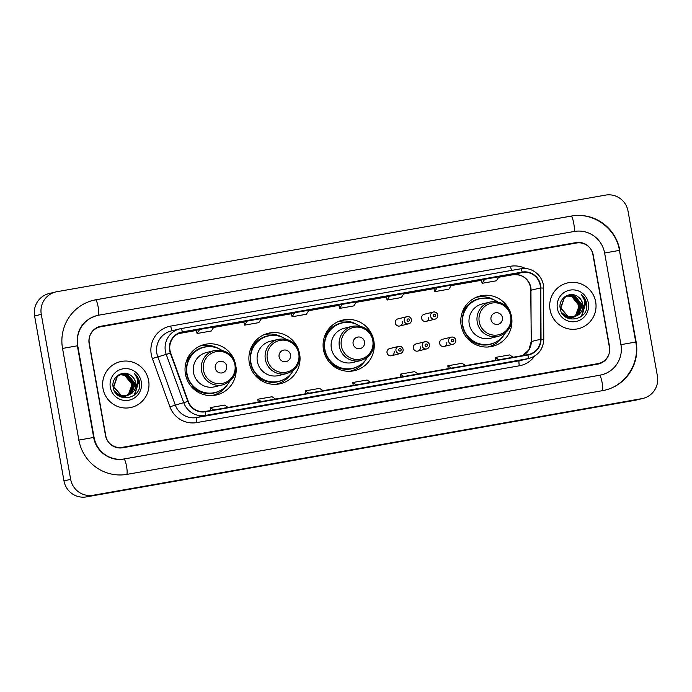 <?xml version="1.0" encoding="UTF-8"?>
<svg xmlns="http://www.w3.org/2000/svg" width="692" height="692" viewBox="0 0 692 692"><rect width="100%" height="100%" fill="white"/><g stroke="black" fill="none" stroke-linecap="round" stroke-linejoin="round"><path stroke-width="1.04" d="M510.134 311.711A25.967 25.569 76.3 0 0 461.175 325.543A25.967 25.569 76.3 0 0 492.522 346.329A25.967 25.569 76.3 0 0 511.786 318.467M489.296 346.9A25.967 25.569 76.3 0 0 492.522 345.377M323.493 349.78A25.967 25.569 76.3 0 0 354.84 370.575A25.967 25.569 76.3 0 0 373.853 340.914A25.967 25.569 76.3 0 0 342.505 320.119A25.967 25.569 76.3 0 0 323.493 349.78M351.614 371.137A25.967 25.569 76.3 0 0 355.403 369.294M298.243 349.019A25.967 25.569 76.3 0 0 249.284 362.842A25.967 25.569 76.3 0 0 280.632 383.636A25.967 25.569 76.3 0 0 299.895 355.774M277.405 384.207A25.967 25.569 76.3 0 0 280.632 382.685M234.389 360.255A25.967 25.569 76.3 0 0 185.43 374.087A25.967 25.569 76.3 0 0 216.778 394.881A25.967 25.569 76.3 0 0 236.041 367.011M213.56 395.443A25.967 25.569 76.3 0 0 216.786 393.921M391.473 355.714L400.4 353.525C402.389 352.877 403.298 351.475 403.133 349.322C402.441 347.038 400.945 346.061 398.661 346.389A3.676 3.616 -103.7 0 1 403.09 349.322A3.676 3.616 -103.7 0 1 400.4 353.525A3.676 3.616 -103.7 0 1 395.971 350.584A3.676 3.616 -103.7 0 1 398.661 346.389L389.726 348.569A3.676 3.616 76.3 0 0 387.036 352.773A3.676 3.616 76.3 0 0 391.473 355.714A3.676 3.616 76.3 0 0 394.163 351.519M417.795 351.078L426.722 348.898C428.711 348.24 429.62 346.839 429.447 344.685C428.755 342.402 427.267 341.424 424.974 341.753A3.676 3.616 -103.7 0 1 429.412 344.685A3.676 3.616 -103.7 0 1 426.722 348.898A3.676 3.616 -103.7 0 1 422.284 345.948A3.676 3.616 -103.7 0 1 424.974 341.753L416.048 343.941A3.676 3.616 76.3 0 0 413.358 348.137A3.676 3.616 76.3 0 0 417.795 351.078A3.676 3.616 76.3 0 0 420.485 346.882M444.117 346.441L453.044 344.261C455.033 343.604 455.942 342.203 455.768 340.049C455.077 337.774 453.589 336.796 451.296 337.125A3.676 3.616 -103.7 0 1 455.734 340.057A3.676 3.616 -103.7 0 1 453.044 344.261A3.676 3.616 -103.7 0 1 448.606 341.32A3.676 3.616 -103.7 0 1 451.296 337.125L442.37 339.305A3.676 3.616 76.3 0 0 439.68 343.5A3.676 3.616 76.3 0 0 444.117 346.441A3.676 3.616 76.3 0 0 446.807 342.246M426.073 321.365L435 319.185C436.989 318.528 437.898 317.126 437.733 314.972C437.171 312.775 435.675 311.798 433.261 312.04A3.676 3.616 -103.7 0 1 437.69 314.972A3.676 3.616 -103.7 0 1 435 319.185A3.676 3.616 -103.7 0 1 430.571 316.235A3.676 3.616 -103.7 0 1 433.261 312.04L424.326 314.229A3.676 3.616 76.3 0 0 421.636 318.424A3.676 3.616 76.3 0 0 426.073 321.365A3.676 3.616 76.3 0 0 428.763 317.17M399.751 326.001L408.687 323.813C410.667 323.164 411.584 321.763 411.411 319.609A3.676 3.616 -103.7 0 1 408.687 323.813A3.676 3.616 -103.7 0 1 404.249 320.872A3.676 3.616 -103.7 0 1 406.939 316.677L398.004 318.856A3.676 3.616 76.3 0 0 395.314 323.06A3.676 3.616 76.3 0 0 399.751 326.001A3.676 3.616 76.3 0 0 402.441 321.806M204.884 345.273A25.967 25.569 76.3 0 0 201.32 345.412M268.738 334.028A25.967 25.569 76.3 0 0 265.174 334.167M343.267 320.976A25.967 25.569 76.3 0 0 339.383 321.105M480.629 296.73A25.967 25.569 76.3 0 0 477.065 296.868M576.384 243.03L100.816 326.754A14.696 14.471 76.3 0 0 89.138 343.734L105.461 435.38A14.696 14.471 76.3 0 0 122.294 447.335L597.862 363.611A14.696 14.471 76.3 0 0 609.54 346.631L593.217 254.993A14.696 14.471 76.3 0 0 576.384 243.03M620.94 344.625L604.618 252.987A26.46 26.045 76.3 0 0 574.317 231.457L98.757 315.18A26.46 26.045 76.3 0 0 77.738 345.74L94.06 437.387A26.46 26.045 76.3 0 0 124.352 458.917L599.921 375.185A26.46 26.045 76.3 0 0 620.94 344.625M628.016 211.051A19.601 19.298 76.3 0 0 605.578 195.109L56.848 291.713A19.601 19.298 76.3 0 0 41.278 314.35L70.662 479.314A19.601 19.298 76.3 0 0 93.1 495.256L641.83 398.653A19.601 19.298 76.3 0 0 657.4 376.015L628.016 211.051M55.628 291.972L48.95 293.598A19.601 19.298 76.3 0 0 34.6 315.985L63.984 480.949A19.601 19.298 76.3 0 0 86.422 496.891L635.152 400.287A19.601 19.298 76.3 0 0 636.372 400.028L643.05 398.402M619.816 250.305A42.134 41.485 76.3 0 0 571.575 216.016L96.006 299.74A42.134 41.485 76.3 0 0 93.385 300.293A42.134 41.485 76.3 0 0 62.531 348.413L78.862 440.06A42.134 41.485 76.3 0 0 127.103 474.349L602.671 390.625A42.134 41.485 76.3 0 0 605.292 390.072A42.134 41.485 76.3 0 0 636.138 341.952L619.435 250.4M103.004 388.549A23.519 23.156 76.3 0 0 131.394 407.38A23.519 23.156 76.3 0 0 148.616 380.522A23.519 23.156 76.3 0 0 120.218 361.691A23.519 23.156 76.3 0 0 103.004 388.549A23.519 23.156 76.3 0 0 131.394 407.38A23.519 23.156 76.3 0 0 148.616 380.522A23.519 23.156 76.3 0 0 120.218 361.691A23.519 23.156 76.3 0 0 103.004 388.549M550.062 309.843A23.519 23.156 76.3 0 0 578.46 328.674A23.519 23.156 76.3 0 0 595.674 301.816A23.519 23.156 76.3 0 0 567.284 282.985A23.519 23.156 76.3 0 0 550.062 309.843A23.519 23.156 76.3 0 0 578.46 328.674A23.519 23.156 76.3 0 0 595.674 301.816A23.519 23.156 76.3 0 0 567.284 282.985A23.519 23.156 76.3 0 0 550.062 309.843M169.99 350.394A15.682 15.432 -103.7 0 1 182.446 332.281L522.235 272.458A15.682 15.432 -103.7 0 1 540.426 287.941L540.651 339.236A15.682 15.432 -103.7 0 1 527.953 354.633L205.455 411.403A15.682 15.432 -103.7 0 1 188.215 401.282L170.699 353.032A15.682 15.432 -103.7 0 1 169.99 350.394M169.609 350.455A16.072 15.821 76.3 0 0 170.336 353.162L187.852 401.421A16.072 15.821 76.3 0 0 205.524 411.792L528.022 355.013A16.072 15.821 76.3 0 0 541.04 339.236L540.815 287.941A16.072 15.821 76.3 0 0 522.166 272.077L182.377 331.892A16.072 15.821 76.3 0 0 169.609 350.455M481.442 280.07L484.746 279.265L482.116 283.313L481.442 280.07M433.927 288.434L437.232 287.63L434.611 291.678L433.927 288.434M389.726 295.994L387.105 300.043L401.351 297.534L403.981 293.486L386.421 296.807M196.381 330.257L199.685 329.453L197.064 333.501L196.381 330.257M243.895 321.892L247.2 321.088L244.57 325.136L243.895 321.892M291.401 313.528L294.705 312.723L292.085 316.772L291.401 313.528M338.907 305.163L342.211 304.359L339.59 308.407L338.907 305.163M592.888 254.552A14.696 14.471 76.3 0 0 576.055 242.589L100.963 326.226A14.696 14.471 76.3 0 0 89.294 343.206L105.789 435.822A14.696 14.471 76.3 0 0 122.614 447.776L597.706 364.139A14.696 14.471 76.3 0 0 609.384 347.159L592.888 254.552M466.538 369.623L448.952 372.953L466.538 369.623A3.918 0.683 -100 0 0 466.529 369.623A3.918 0.683 -100 0 0 466.538 369.623L452.283 372.132M514.052 361.259L496.458 364.589L514.052 361.259A3.918 0.683 -100 0 1 514.044 361.259A3.918 0.683 -100 0 0 514.044 361.259L499.788 363.767M324.012 394.717L306.418 398.047L324.012 394.717A3.918 0.683 -100 0 1 324.003 394.717A3.918 0.683 -100 0 0 324.003 394.717L309.757 397.225M276.506 403.081L258.912 406.412L276.506 403.081A3.918 0.683 -100 0 0 276.497 403.081A3.918 0.683 -100 0 0 276.506 403.081L262.242 405.59M228.991 411.446L211.406 414.767L228.991 411.446A3.918 0.683 -100 0 1 228.983 411.446A3.918 0.683 -100 0 0 228.983 411.446L214.736 413.954M419.032 377.988L401.438 381.318L419.032 377.988A3.918 0.683 -100 0 1 419.023 377.988A3.918 0.683 -100 0 0 419.023 377.988L404.777 380.496M371.517 386.352L353.932 389.683L371.517 386.352A3.918 0.683 -100 0 0 371.517 386.352L357.262 388.861M434.611 291.678L448.866 289.17L451.487 285.121L437.232 287.63M482.116 283.313L496.372 280.805L498.993 276.757L484.746 279.265M292.085 316.772L306.331 314.263L308.961 310.215L294.705 312.723M244.57 325.136L258.825 322.628L261.446 318.579L247.2 321.088M197.064 333.501L211.32 330.992L213.94 326.944L199.685 329.453M339.59 308.407L353.846 305.899L356.466 301.85L342.211 304.359M387.105 300.043L386.421 296.799M370.583 382.33L367.045 380.012L352.79 382.52L353.214 385.392M356.337 384.838L352.79 382.52M323.077 390.695L319.54 388.376L305.284 390.885L305.708 393.757M308.822 393.203L305.284 390.885M275.572 399.059L272.025 396.741L257.779 399.249L258.194 402.121M261.317 401.568L257.779 399.249M228.057 407.424L224.519 405.105L210.264 407.614L210.688 410.486M213.802 409.932L210.264 407.614M418.098 373.965L414.551 371.647L400.305 374.156L400.72 377.028M403.843 376.474L400.305 374.156M465.604 365.601L462.066 363.283L447.811 365.791L448.234 368.663M451.348 368.118L447.811 365.791M513.118 357.236L509.572 354.918L495.325 357.427L495.74 360.298M498.863 359.753L495.325 357.427M120.633 374.458L125.78 375.055L132.648 383.602L128.79 394.033L125.849 395.807M125.07 396.066L119.854 396.481M120.503 374.51L125.511 375.125L132.388 383.662L128.522 394.094L125.71 395.815M124.292 396.308L120.123 396.62M121.152 374.286L126.835 374.796L133.712 383.342L129.845 393.774L126.394 395.738M126.134 395.807L118.116 395.374M121.022 374.329L126.575 374.865L133.444 383.403L129.586 393.834L126.264 395.755M125.347 396.049L118.678 395.772M134.447 390.297A11.072 10.908 76.3 0 0 130.537 375.263C122.787 369.39 111.213 377.382 113.09 386.819C115.002 403.834 142.068 399.509 139.672 382.953L139.55 382.131C138.876 378.567 137.146 375.635 134.36 373.334C136.532 375.964 137.613 379.026 137.596 382.503L134.447 390.297L131.964 393.255L127.466 395.53L121.048 395.184L113.825 386.733L117.337 376.387L121.68 374.147L127.899 374.536L134.776 383.083L130.909 393.514L126.939 395.651M121.541 374.182L127.631 374.606L134.507 383.143L130.641 393.575L126.411 395.789L119.993 395.443L114.595 391.309M126.411 395.789L119.725 395.513L115.702 392.987M130.537 375.263C133.322 377.114 135.001 379.648 135.563 382.884L131.705 393.315L127.337 395.565M127.466 395.53L120.789 395.253L113.557 386.793L117.069 376.448L121.411 374.208M120.114 374.657L124.716 375.315L131.592 383.861L131.61 387.364L128.928 393.739M131.61 387.364A11.072 10.908 76.3 0 0 122.112 374.787L119.993 374.718M118.436 375.003L119.56 374.666M118.54 374.943L119.292 374.727M117.069 376.024L120.616 374.407M117.666 375.54L120.356 374.467M126.74 395.703L122.493 397.537M110.313 387.26A15.977 15.726 76.3 0 0 128.608 400.261A15.977 15.726 76.3 0 0 141.298 381.811A15.977 15.726 76.3 0 0 123.003 368.81A15.977 15.726 76.3 0 0 110.313 387.26M134.36 373.334L139.429 382.166L139.525 386.3M137.016 378.264L138.365 382.425L134.248 395.227M136.782 377.538L138.504 382.391L134.732 394.829M226.656 366.12A5.882 5.787 76.3 0 0 219.926 361.336A5.882 5.787 76.3 0 0 215.255 368.127A5.882 5.787 76.3 0 0 221.994 372.91A5.882 5.787 76.3 0 0 226.656 366.12M214.416 350.559L206.415 352.522A17.637 17.369 76.3 0 0 193.509 372.668A17.637 17.369 76.3 0 0 214.797 386.785L222.798 384.83C232.374 381.569 236.707 374.848 235.782 364.667C232.633 353.802 225.514 349.105 214.416 350.559A17.637 17.369 76.3 0 0 201.51 370.704A17.637 17.369 76.3 0 0 222.798 384.83M221.994 350.42A23.277 22.914 76.3 0 0 187.039 373.87A23.277 22.914 76.3 0 0 229.588 381.456M204.079 347.289L203.742 347.375A23.277 22.914 76.3 0 0 186.71 373.957A23.277 22.914 76.3 0 0 214.805 392.589L215.134 392.502M227.478 384.596A25.474 25.085 -103.7 0 1 211.821 395.573M186.477 360.852L188.276 360.48M186.555 360.618L187.532 360.42A23.493 23.13 76.3 0 1 208.768 346.657M219.598 390.902A23.493 23.13 76.3 0 1 192.177 386.465L191.381 386.629M199.72 346.095A25.474 25.085 -103.7 0 1 218.681 348.612M290.51 354.875A5.882 5.787 76.3 0 0 283.781 350.091A5.882 5.787 76.3 0 0 279.11 356.882A5.882 5.787 76.3 0 0 285.839 361.665A5.882 5.787 76.3 0 0 290.51 354.875M278.27 339.322L270.269 341.277A17.637 17.369 76.3 0 0 257.355 361.423A17.637 17.369 76.3 0 0 278.651 375.548L286.652 373.585C296.228 370.324 300.562 363.603 299.636 353.422C296.487 342.566 289.368 337.86 278.27 339.322A17.637 17.369 76.3 0 0 265.356 359.468A17.637 17.369 76.3 0 0 286.652 373.585M285.848 339.184A23.277 22.914 76.3 0 0 250.893 362.625A23.277 22.914 76.3 0 0 293.443 370.211M267.934 336.053L267.596 336.13A23.277 22.914 76.3 0 0 250.556 362.712A23.277 22.914 76.3 0 0 278.651 381.344L278.988 381.266M291.332 373.36A25.474 25.085 -103.7 0 1 275.675 384.337M250.331 349.616L252.13 349.235M250.409 349.382L251.386 349.175A23.493 23.13 76.3 0 1 272.622 335.412M283.443 379.666A23.493 23.13 76.3 0 1 256.023 375.22L255.236 375.384M263.574 334.85A25.474 25.085 -103.7 0 1 282.535 337.367M364.528 341.848A5.882 5.787 76.3 0 0 357.799 337.065A5.882 5.787 76.3 0 0 353.128 343.855A5.882 5.787 76.3 0 0 359.857 348.638A5.882 5.787 76.3 0 0 364.528 341.848M352.289 326.287L344.287 328.25A17.637 17.369 76.3 0 0 331.382 348.387A17.637 17.369 76.3 0 0 352.669 362.513L360.67 360.558C370.246 357.297 374.58 350.567 373.654 340.386C370.505 329.53 363.387 324.833 352.289 326.287A17.637 17.369 76.3 0 0 339.374 346.433A17.637 17.369 76.3 0 0 360.67 360.558M359.866 326.148A23.277 22.914 76.3 0 0 324.911 349.598A23.277 22.914 76.3 0 0 367.461 357.184M341.952 323.017L341.614 323.103A23.277 22.914 76.3 0 0 324.583 349.676A23.277 22.914 76.3 0 0 352.678 368.317L353.007 368.231M365.35 360.324A25.474 25.085 -103.7 0 1 349.841 371.275L350.273 371.172M324.539 336.546L326.148 336.208M324.626 336.312L325.404 336.148A23.493 23.13 76.3 0 1 346.64 322.385M357.461 366.63A23.493 23.13 76.3 0 1 330.049 362.193L329.435 362.314M338.172 321.676L337.878 321.745A25.474 25.085 -103.7 0 1 338.172 321.676A25.474 25.085 -103.7 0 1 356.553 324.332M502.401 317.576A5.882 5.787 76.3 0 0 495.671 312.793A5.882 5.787 76.3 0 0 491 319.583A5.882 5.787 76.3 0 0 497.73 324.366A5.882 5.787 76.3 0 0 502.401 317.576M490.161 302.015L482.16 303.978A17.637 17.369 76.3 0 0 469.245 324.115A17.637 17.369 76.3 0 0 490.542 338.241L498.543 336.286C508.118 333.025 512.452 326.295 511.526 316.114C508.378 305.258 501.259 300.562 490.161 302.015A17.637 17.369 76.3 0 0 477.246 322.161A17.637 17.369 76.3 0 0 498.543 336.286M497.738 301.876A23.277 22.914 76.3 0 0 462.784 325.327A23.277 22.914 76.3 0 0 505.333 332.913M479.824 298.745L479.487 298.832A23.277 22.914 76.3 0 0 462.446 325.404A23.277 22.914 76.3 0 0 490.55 344.045L490.879 343.959M503.222 336.053A25.474 25.085 -103.7 0 1 487.566 347.029M462.221 312.308L464.021 311.928M462.299 312.075L463.277 311.867A23.493 23.13 76.3 0 1 484.512 298.114M495.334 342.358A23.493 23.13 76.3 0 1 467.913 337.921L467.126 338.085M475.465 297.551A25.474 25.085 -103.7 0 1 494.425 300.06M567.691 295.752L572.838 296.349L579.714 304.895L575.848 315.327L572.915 317.1M572.647 317.161L571.877 317.464M572.137 317.36L566.921 317.775M567.561 295.804L572.569 296.418L579.446 304.956L575.588 315.388L572.777 317.109M571.35 317.602L567.189 317.913M568.21 295.579L573.902 296.089L580.77 304.636L576.912 315.068L573.46 317.031M568.08 295.622L573.633 296.159L580.51 304.696L576.644 315.128L572.941 317.204M573.192 317.1L565.182 316.668M572.414 317.343L565.736 317.066M581.514 311.59A11.072 10.908 76.3 0 0 577.604 296.557C569.845 290.683 558.271 298.676 560.157 308.113C562.06 325.128 589.126 320.803 586.738 304.246L586.617 303.425C585.934 299.861 584.204 296.929 581.418 294.628C583.598 297.257 584.671 300.319 584.662 303.797L581.514 311.59L579.031 314.549L574.533 316.824L568.115 316.478L560.883 308.026L564.395 297.681L568.737 295.441L574.957 295.83L581.834 304.376L577.967 314.808L573.997 316.945M568.608 295.475L574.697 295.899L581.565 304.437L577.708 314.869L573.469 317.083L567.051 316.737L561.653 312.602M573.469 317.083L566.791 316.806L562.76 314.28M577.604 296.557C580.38 298.408 582.058 300.942 582.629 304.177L578.763 314.609L574.395 316.858M574.533 316.824L567.847 316.547L560.615 308.087L564.127 297.742L568.478 295.501M567.181 295.951L571.782 296.608L578.65 305.155L578.668 308.658L575.986 315.033M578.668 308.658A11.072 10.908 76.3 0 0 569.179 296.081L567.051 296.012M565.502 296.297L566.618 295.96M565.598 296.237L566.35 296.02M564.136 297.318L567.682 295.7M564.724 296.833L567.414 295.761M573.806 316.997L569.551 318.83M557.38 308.554A15.977 15.726 76.3 0 0 575.675 321.555A15.977 15.726 76.3 0 0 588.364 303.105A15.977 15.726 76.3 0 0 570.07 290.104A15.977 15.726 76.3 0 0 557.38 308.554M581.418 294.628L586.487 303.459L586.591 307.594M584.074 299.558L585.432 303.719L581.306 316.521M583.84 298.832L585.562 303.684L581.79 316.123M96.006 299.74L95.513 299.861A7.837 1.375 80 0 1 95.522 299.861L571.09 216.138A7.837 1.375 80 0 1 571.09 216.138A7.837 1.375 80 0 1 573.729 223.257A7.837 1.375 80 0 1 573.928 231.526M571.575 216.016L571.082 216.138C592.906 211.709 616.062 228.161 619.435 250.392L604.618 252.995M619.435 250.392L635.758 342.038L620.439 344.746M602.274 390.695A7.837 1.375 -100 0 0 602.083 382.434A7.837 1.375 -100 0 0 599.436 375.306A7.837 1.375 -100 0 0 599.419 375.315M126.601 474.47A7.837 1.375 -100 0 0 126.575 466.469A7.837 1.375 -100 0 0 123.868 459.03A7.837 1.375 -100 0 0 123.859 459.038L124.352 458.917M78.36 440.181L94.06 437.387M62.539 348.431L77.738 345.74M92.884 300.415L95.522 299.861A7.837 1.375 80 0 1 98.169 307.006A7.837 1.375 80 0 1 98.35 315.249M635.152 400.287L641.83 398.653M86.422 496.891L93.1 495.256M63.984 480.949L70.662 479.314M34.6 315.985L41.278 314.35M601.071 374.969L599.921 375.185M540.426 287.941L531.084 290.225A15.682 15.432 76.3 0 0 512.884 274.75L498.681 277.25L512.867 274.75A8.823 1.54 -100 0 0 512.867 274.75A8.823 1.54 -100 0 0 512.884 274.75L522.235 272.458M522.763 355.541A15.682 15.432 76.3 0 0 531.3 341.528L530.703 287.543C528.065 278.27 522.114 273.997 512.867 274.75M182.446 332.281L180.508 332.757M534.657 356.069A24.497 24.116 -103.7 0 1 519.311 365.8L196.822 422.578A24.497 24.116 -103.7 0 1 169.877 406.766L152.361 358.508A24.497 24.116 -103.7 0 1 170.716 326.088L510.506 266.264A4.896 0.856 -100 0 0 511.691 270.39M510.506 266.264A24.497 24.116 -103.7 0 1 525.583 268.565M528.022 355.013A4.896 0.856 80 0 1 527.84 358.681L205.342 415.459A19.601 19.298 -103.7 0 1 183.787 402.813L166.279 354.555A19.601 19.298 -103.7 0 1 180.958 328.613A4.896 0.856 80 0 1 180.967 328.613A4.896 0.856 80 0 1 182.377 331.892M522.166 272.077A4.896 0.856 -100 0 0 520.756 268.799L180.967 328.613L171.192 330.966A19.601 19.298 76.3 0 0 157.733 356.648L175.24 404.898A19.601 19.298 76.3 0 0 196.796 417.553L519.294 360.774A19.601 19.298 76.3 0 0 520.514 360.515L529.06 358.43A19.601 19.298 -103.7 0 1 527.84 358.681L519.294 360.774A4.896 0.856 -100 0 0 519.311 365.8M170.336 353.162L152.361 358.508M196.822 422.578A4.896 0.856 -100 0 1 196.796 417.553L205.342 415.459A4.896 0.856 -100 0 0 205.524 411.792M541.04 339.236L543.782 339.409L543.566 288.114C543.895 276.385 532.122 266.403 520.756 268.799A4.896 0.856 -100 0 0 520.739 268.799L180.975 328.613M169.877 406.766L187.852 401.421M540.815 287.941L543.566 288.114M170.716 326.088A4.896 0.856 -100 0 0 172.299 330.69M540.651 339.236L531.171 341.588L530.954 290.285M481.476 280.277L451.167 285.614L481.476 280.277M433.97 288.642L403.661 293.979L433.97 288.642M386.465 297.006L356.146 302.343L386.465 297.006M338.95 305.371L308.641 310.699L338.95 305.371M291.444 313.727L261.135 319.064L291.444 313.736M243.93 322.091L213.62 327.428L243.93 322.1M196.424 330.456L178.285 333.656L196.424 330.456M234.908 364.788A16.201 15.951 76.3 0 0 216.362 351.597A16.201 15.951 76.3 0 0 203.491 370.315A16.201 15.951 76.3 0 0 222.037 383.506A16.201 15.951 76.3 0 0 234.908 364.788M298.762 353.543A16.201 15.951 76.3 0 0 280.208 340.36A16.201 15.951 76.3 0 0 267.337 359.079A16.201 15.951 76.3 0 0 285.891 372.261A16.201 15.951 76.3 0 0 298.762 353.543M372.78 340.516A16.201 15.951 76.3 0 0 354.226 327.325A16.201 15.951 76.3 0 0 341.364 346.043A16.201 15.951 76.3 0 0 359.909 359.235A16.201 15.951 76.3 0 0 372.78 340.516M510.653 316.244A16.201 15.951 76.3 0 0 492.099 303.053A16.201 15.951 76.3 0 0 479.227 321.771A16.201 15.951 76.3 0 0 497.782 334.954A16.201 15.951 76.3 0 0 510.653 316.244M407.043 320.353A1.228 1.202 76.3 0 0 408.444 321.348A1.228 1.202 76.3 0 0 409.413 319.938A1.228 1.202 76.3 0 0 408.012 318.934A1.228 1.202 76.3 0 0 407.043 320.353M411.411 319.609C410.849 317.412 409.361 316.434 406.939 316.677A3.676 3.616 -103.7 0 1 411.368 319.609M433.356 315.716A1.228 1.202 76.3 0 0 434.766 316.711A1.228 1.202 76.3 0 0 435.735 315.301A1.228 1.202 76.3 0 0 434.334 314.306A1.228 1.202 76.3 0 0 433.356 315.716M401.135 349.65A1.228 1.202 76.3 0 0 399.734 348.647A1.228 1.202 76.3 0 0 398.756 350.065A1.228 1.202 76.3 0 0 400.166 351.06A1.228 1.202 76.3 0 0 401.135 349.65M427.457 345.014A1.228 1.202 76.3 0 0 426.056 344.019A1.228 1.202 76.3 0 0 425.078 345.429A1.228 1.202 76.3 0 0 426.48 346.433A1.228 1.202 76.3 0 0 427.457 345.014M453.779 340.377A1.228 1.202 76.3 0 0 452.369 339.383A1.228 1.202 76.3 0 0 451.4 340.801A1.228 1.202 76.3 0 0 452.802 341.796A1.228 1.202 76.3 0 0 453.779 340.377M599.436 375.306L123.868 459.03C110.374 461.798 95.825 451.53 93.679 437.474L77.357 345.827C75.999 330.508 82.417 320.448 96.603 315.647M604.791 390.193C625.585 385.626 640.022 363.118 635.758 342.038M529.06 358.43C538.307 355.524 543.211 349.183 543.782 339.409M522.737 355.55L528.896 349.849L531.171 341.588M211.864 395.573L212.401 395.443M199.754 346.078L200.299 345.948M275.71 384.337L276.255 384.198M263.609 334.841L264.154 334.703M487.601 347.029L488.145 346.9M475.499 297.534L476.044 297.404"/></g></svg>
